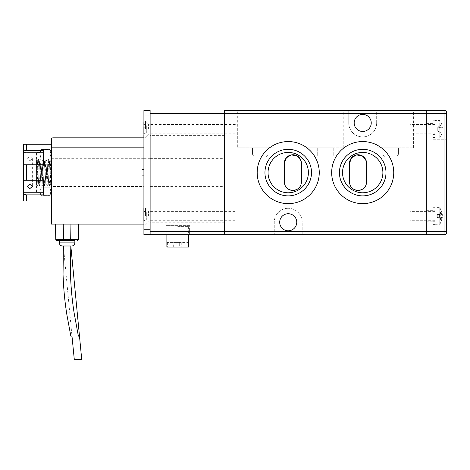 <?xml version="1.0" encoding="UTF-8"?>
<svg xmlns="http://www.w3.org/2000/svg" width="470" height="470" viewBox="0 0 470 470"><rect width="100%" height="100%" fill="white"/><g stroke="black" fill="none" stroke-linecap="round" stroke-linejoin="round"><path stroke-width="0.35" stroke-dasharray="2.35 1.76" d="M302.192 222.251A13.965 13.965 0 0 0 288.222 208.286A13.965 13.965 0 0 1 302.192 222.251L302.192 234.665L302.192 222.251M266.296 157.08L254.288 157.08L252.537 154.336L252.537 153.044L252.537 154.336L254.288 157.08L266.296 157.08L268.053 154.336L268.053 153.044L268.053 154.336L266.296 157.08L254.288 157.08L266.296 157.08M396.645 157.08L384.63 157.08L382.88 154.336L382.88 153.044L382.88 154.336L384.63 157.08L396.645 157.08L398.396 154.336L398.396 153.044L398.396 154.336L396.645 157.08L384.63 157.08L396.645 157.08M332.784 157.08L318.149 157.08L317.708 155.405L318.149 157.08L332.784 157.08L333.224 155.405L332.784 157.08L318.149 157.08L332.784 157.08M317.708 155.405L317.708 147.768L317.708 155.405M333.224 155.405L333.224 147.768L333.224 155.405M284.344 181.908L284.344 163.29M301.076 160.905L301.411 163.29L301.411 181.908M349.515 181.908L349.515 163.29M366.248 160.905L366.588 163.29L366.588 181.908M426.325 172.596L426.325 192.148L426.325 172.596M224.601 172.596L224.601 192.148L224.601 172.596M362.705 114.41A8.536 8.536 0 0 0 354.174 122.946A8.536 8.536 0 0 0 362.705 131.477A8.536 8.536 0 0 0 371.241 122.946A8.536 8.536 0 0 0 362.705 114.41M237.327 147.768L273.945 147.768L237.327 147.768L237.327 110.532L273.945 110.532L237.327 110.532M273.945 147.768L273.945 110.532M307.157 147.768L343.776 147.768L307.157 147.768L307.157 110.532L343.776 110.532L307.157 110.532M343.776 147.768L343.776 110.532M376.981 147.768L413.606 147.768L376.981 147.768L376.981 110.532L413.606 110.532L376.981 110.532M413.606 147.768L413.606 110.532M362.705 141.564A31.032 31.032 0 0 0 331.673 172.596A31.032 31.032 0 0 0 362.705 203.633A31.032 31.032 0 0 0 393.743 172.596A31.032 31.032 0 0 0 362.705 141.564M288.222 141.564A31.032 31.032 0 0 0 257.19 172.596A31.032 31.032 0 0 0 288.222 203.633A31.032 31.032 0 0 0 319.259 172.596A31.032 31.032 0 0 0 288.222 141.564M288.222 213.721A8.536 8.536 0 0 0 279.691 222.251A8.536 8.536 0 0 0 288.222 230.788A8.536 8.536 0 0 0 296.758 222.251A8.536 8.536 0 0 0 288.222 213.721M362.705 152.427A20.175 20.175 0 0 0 342.536 172.596A20.175 20.175 0 0 0 362.705 192.77A20.175 20.175 0 0 0 382.88 172.596A20.175 20.175 0 0 0 362.705 152.427M288.222 152.427A20.175 20.175 0 0 0 268.053 172.596A20.175 20.175 0 0 0 288.222 192.77A20.175 20.175 0 0 0 308.396 172.596A20.175 20.175 0 0 0 288.222 152.427M348.74 113.634L348.74 122.946A13.965 13.965 0 0 0 362.705 136.911A13.965 13.965 0 0 0 376.67 122.946L376.67 110.532L426.325 110.532L426.325 234.665L224.601 234.665L224.601 110.532L348.74 110.532L348.74 113.634L224.601 113.634L224.601 234.665L150.118 234.665L150.118 110.532M288.222 208.286A13.965 13.965 0 0 0 274.257 222.251L274.257 234.665L274.257 222.251A13.965 13.965 0 0 1 288.222 208.286M376.67 122.946A13.965 13.965 0 0 1 362.705 136.911A13.965 13.965 0 0 1 348.74 122.946L348.74 110.532L376.67 110.532L376.67 122.946M252.537 147.768L252.537 154.336L252.537 147.768L268.053 147.768L252.537 147.768M268.053 154.336L268.053 147.768L268.053 154.336M382.88 147.768L382.88 154.336L382.88 147.768L398.396 147.768L382.88 147.768M398.396 154.336L398.396 147.768L398.396 154.336M333.224 147.768L317.708 147.768L333.224 147.768M150.118 172.596L150.118 186.872L150.118 172.596M150.118 216.047L150.118 209.837L150.118 216.047M224.601 216.047L224.601 209.837L224.601 216.047M150.118 129.15L150.118 122.946L150.118 129.15M224.601 129.15L224.601 122.946L224.601 129.15M189.381 225.359L166.104 225.359L189.381 225.359L189.381 234.665L166.104 234.665L189.381 234.665M166.104 225.359L166.104 234.665M224.601 110.532L224.601 113.634L150.118 113.634M143.914 172.596L143.914 186.872L143.914 172.596M148.567 216.047L148.567 211.083L148.567 216.047M148.567 129.15L148.567 124.186L148.567 129.15M143.914 216.047L143.914 206.424L143.914 216.047M143.914 129.15L143.914 119.527L143.914 129.15M142.052 172.596L142.052 175.704L142.052 172.596M150.118 234.665L150.118 229.237L150.118 234.665L143.914 234.665L143.914 110.532M143.914 115.961L150.118 115.961L150.118 229.237L143.914 229.237M177.731 226.599L188.605 226.599L177.731 226.599M188.605 247.079L188.094 247.079L188.094 242.426L167.379 242.426L188.094 242.426M167.379 242.426L167.379 247.079L166.879 247.079M167.379 247.079L188.094 247.079M179.282 247.079L176.179 247.079L179.299 247.079L179.282 242.426L179.299 247.079M173.677 247.079L173.677 242.426M181.749 242.426L181.749 247.079M179.299 242.426L176.197 242.426L176.179 247.079L176.179 242.426L179.282 242.426M433.158 221.323L433.158 205.96L433.158 226.135L433.158 207.67L433.158 224.425L433.158 221.323L435.014 221.211L435.014 210.772L435.014 224.425L433.158 224.355M426.325 216.047L426.325 210.307L426.325 216.047M433.158 134.426L433.158 119.063L433.158 139.238L433.158 120.772L433.158 137.528L433.158 134.426L435.014 134.314L435.014 120.461L435.014 137.528L433.158 137.457M426.325 129.15L426.325 123.41L426.325 129.15M446.5 216.047L446.5 205.96L446.5 216.047M446.5 129.15L446.5 119.063L446.5 129.15M376.67 113.634L426.325 113.634L426.325 110.532M446.5 233.114A1.551 1.551 0 0 1 444.949 234.665A1.551 1.551 0 0 0 446.5 233.114L446.5 231.563L444.949 231.563L444.949 113.634L446.5 113.634L446.5 112.083A1.551 1.551 0 0 0 444.949 110.532L444.949 113.634L426.325 113.634L426.325 231.563L302.192 231.563M426.325 234.665L426.325 231.563L444.949 231.563L444.949 234.665M439.803 223.808L439.803 207.358L439.803 223.808A15.516 13.859 180 0 0 441.859 219.889L442.323 216.041A15.486 6.974 0 0 1 441.829 217.146L441.829 218.809A15.486 6.974 180 0 0 442.323 217.716L441.859 219.889M442.323 217.716L442.323 218.127L442.323 217.716L437.629 217.716L441.829 218.809M442.323 214.802L442.323 216.053A15.486 6.974 180 0 0 441.829 214.949L441.829 213.286A15.486 6.974 0 0 1 442.323 214.379L441.829 211.8L442.323 214.802L437.629 214.802L441.829 212.634M435.014 213.95L435.014 220.7L435.014 213.95M410.193 218.145L410.193 211.394L410.193 218.145M435.014 212.135L435.014 224.736L435.014 212.135M442.323 214.379L442.323 213.968L442.323 214.379L437.629 214.379L441.829 213.286M442.323 217.293L437.629 217.293L441.829 219.461M441.829 214.949L437.253 216.159L437.253 217.945L442.323 218.127M441.829 211.8L437.253 214.15L437.253 216.159M441.829 217.146L437.253 215.936L437.253 214.15M441.829 220.295L437.629 218.127M437.629 217.293L437.253 217.087M437.629 214.379L437.253 214.449M437.629 214.802L437.253 215.007M437.629 217.716L437.253 217.639L437.253 215.936M437.253 217.945L437.253 217.639M435.014 137.839L439.803 137.839L439.803 120.461L439.803 137.839A15.516 15.516 0 0 0 441.859 133.457L441.859 133.457M441.829 133.439L442.323 130.078L441.829 133.439L437.629 131.013L441.829 133.439M442.323 130.078L441.829 130.078L441.829 128.222L441.829 130.078L442.323 130.078L437.629 130.078L442.323 130.078M441.829 128.222L442.323 128.222L442.323 127.288L442.323 128.222L437.629 128.222L441.829 128.222M442.323 127.288L441.859 124.844L442.323 127.288L437.629 127.288L441.829 124.861L437.253 127.505L437.253 130.795L437.629 131.013L437.253 130.795L437.253 127.505L442.323 127.288M441.859 124.844A15.516 15.516 0 0 0 439.803 120.461L435.014 120.461M410.193 129.15L410.193 124.497L410.193 129.15M441.829 130.078L437.629 130.078L441.829 130.078M442.323 128.222L437.629 128.222L442.323 128.222M437.629 130.078L437.253 130.108L437.629 130.078M437.629 128.222L437.253 128.192L437.629 128.222M435.014 221.211L435.014 224.425M435.014 221.323L433.158 221.211M435.014 224.355L433.158 224.425M435.014 134.314L435.014 137.528M435.014 134.426L433.158 134.314M435.014 137.457L433.158 137.528M148.878 216.047L148.878 220.7L148.878 216.047M236.862 216.047L236.862 220.7L236.862 216.047M145.465 216.047L145.465 207.975L145.465 216.047M143.761 216.047L143.761 207.975L143.761 216.047M143.761 214.12L143.761 221.012L143.761 214.12L146.317 214.12L146.317 212.558L143.761 211.083L146.317 212.558L146.317 215.054L146.317 214.12L143.761 214.12M143.761 215.054L146.317 215.054L146.317 217.04L146.317 215.054L143.761 215.054M143.761 217.04L146.317 217.04L146.317 217.968L146.317 217.04L143.761 217.04M143.761 221.012L146.317 219.531L146.317 217.968L146.317 219.531L143.761 221.012M148.878 129.15L148.878 124.497L148.878 129.15M236.862 129.15L236.862 124.497L236.862 129.15M145.465 129.15L145.465 121.084L145.465 129.15M143.761 137.216L143.761 121.084M143.761 127.223L143.761 134.114L143.761 127.223L146.317 127.223L146.317 125.66L143.761 124.186L146.317 125.66L146.317 128.157L146.317 127.223L143.761 127.223M143.761 128.157L146.317 128.157L146.317 130.143L146.317 128.157L143.761 128.157M143.761 130.143L146.317 130.143L146.317 131.077L146.317 130.143L143.761 130.143M143.761 134.114L146.317 132.64L146.317 131.077L146.317 132.64L143.761 134.114M67.104 245.992L70.829 245.992M143.914 186.484L143.914 158.713L143.914 186.484L51.43 186.484L51.43 158.713L51.43 186.484M143.914 158.713L51.43 158.713M78.449 239.494L63.515 239.494L63.515 240.411L70.688 240.411L58.691 240.411M59.343 240.411L74.859 240.411L74.859 242.89L59.343 242.89L74.859 242.89L59.343 242.89L59.343 240.411L74.859 240.411L59.343 240.411M143.914 224.114L143.914 147.151L143.914 224.114L51.43 224.114M143.914 147.151L143.914 137.839L143.914 147.151L52.981 147.151L52.981 224.114M78.713 224.114L55.489 224.114L78.713 224.114M23.5 200.996L23.5 192.588C23.682 193.922 24.716 194.65 26.602 194.786L43.363 194.786L43.363 180.268L23.5 180.268L23.5 164.753L43.363 164.753L23.5 164.753L43.363 164.753L43.363 150.324L26.602 150.324L26.602 144.202L51.43 144.202L51.43 200.996L51.43 139.39A1.551 1.551 0 0 1 52.981 137.839L52.981 147.151L51.43 147.151M55.489 224.114L56.024 240.129L55.76 239.494L63.515 239.494L63.25 224.114M56.053 240.158L56.688 240.411L56.053 240.158M63.573 245.992L71.029 245.992L63.573 245.992M74.571 359.468L81.451 359.468M63.662 245.992L70.547 245.992M71.193 336.132L72.069 336.132M78.079 336.132L78.378 336.132M36.537 153.05L36.537 153.044A0.623 0.623 0 0 1 37.154 152.427L37.154 192.77L37.154 152.427L36.537 153.044L36.537 192.148A0.623 0.623 180 0 0 37.154 192.77L36.537 192.148L36.537 153.05M50.813 172.596L50.813 185.01L50.813 168.154L50.325 184.528L49.52 161.427L48.281 183.77L47.035 161.427L45.796 183.77L44.556 161.427L43.334 183.752L42.124 185.85L43.322 159.348L44.568 185.85L45.807 159.348L47.047 185.85L48.328 159.348L49.573 185.85L50.772 159.348L50.813 172.596L50.813 153.784L50.813 191.413L50.813 172.596L49.914 164.242L49.914 157.961L50.813 153.784C50.813 149.918 50.813 149.918 50.813 153.784C50.813 149.918 50.813 149.918 50.813 153.784L49.914 149.607L50.813 153.784L49.914 157.961L49.914 164.242L50.813 172.596L49.914 180.956L50.813 172.596M43.322 159.348L42.112 161.445L43.375 183.77L44.615 161.427L45.86 183.77L47.1 161.427L48.34 183.77L49.567 161.427L50.772 159.348M49.532 185.85L48.34 183.77M47.088 185.85L48.281 183.77M47.047 185.85L45.819 183.746L44.609 185.844M44.568 185.85L43.375 183.77M39.639 185.844L40.843 159.348L42.094 161.445L40.831 183.77L39.586 161.427L38.346 183.77L37.377 161.046L36.537 184.54L36.531 161.004L37.118 185.85L38.358 159.348L39.598 185.844L40.896 183.77L42.071 161.427L43.31 183.77M40.884 159.348L42.083 185.85L40.831 183.77L39.65 161.427L38.411 183.77L37.776 172.22M45.849 159.348L47.065 161.451L48.293 159.348M44.579 161.451L43.369 159.359L44.579 161.445L45.807 159.348M36.537 184.54L36.537 173.189M37.389 161.04L36.537 160.182L36.531 161.004L37.776 173.971M39.95 172.596L39.95 152.427L39.95 172.596L40.843 164.242L49.914 164.242L40.843 164.242L40.843 157.961L39.95 153.784L40.843 149.607L49.914 149.607L40.843 149.325L39.95 153.784L40.843 157.961L49.914 157.961L40.843 157.961L40.843 164.242L39.95 172.596L40.843 180.956L39.95 172.596L39.95 153.784C39.95 149.918 39.95 149.918 39.95 153.784C39.95 149.918 39.95 149.918 39.95 153.784L39.95 191.413L40.843 187.236L40.843 180.956L49.914 180.956L49.914 187.236L49.914 180.956L40.843 180.956L40.843 187.236L39.95 191.413L40.843 195.591L39.95 191.413L39.95 172.596L39.95 192.77L39.95 172.596M50.807 168.154L50.813 159.342M50.813 191.413C50.813 195.279 50.813 195.279 50.813 191.413C50.813 195.279 50.813 195.279 50.813 191.413L49.914 187.236L50.813 191.413L49.914 195.873L50.813 191.413M50.813 169.2C50.343 163.143 49.955 160.993 49.567 161.433L48.328 159.348M49.914 187.236L40.843 187.236L49.914 187.236M49.914 195.591L40.843 195.591L49.914 195.591M39.95 191.413C39.95 195.279 39.95 195.279 39.95 191.413C39.95 195.279 39.95 195.279 39.95 191.413M51.43 165.552L51.43 185.48L51.43 165.552M50.813 165.552L50.813 185.48L50.813 165.552M50.813 162.244L50.813 191.531L50.813 162.244M51.43 182.953L51.43 153.667L51.43 182.953M29.704 160.922L32.348 158.572L29.704 156.351L27.066 158.572L29.704 160.922M26.602 194.786L26.602 200.996L51.43 200.996M26.602 150.324C24.722 150.453 23.688 151.181 23.5 152.521L23.5 144.202M23.5 152.521L43.363 152.762L43.363 150.324M43.363 164.753L43.363 152.762L43.363 164.753M43.363 180.268L23.5 180.268L43.363 180.268L43.363 192.259L43.363 180.268M43.363 194.786L43.363 192.259L23.5 192.259L23.5 192.588M43.363 150.236L43.363 152.762M43.363 194.874L43.363 192.259M23.5 152.762L23.5 164.753M23.5 180.268L23.5 192.259M274.257 231.563L150.118 231.563M446.5 112.083A1.551 1.551 0 0 0 444.949 110.532M441.859 212.205A15.516 13.859 180 0 0 439.803 208.286M437.629 216.041L442.323 216.041L437.629 216.053M437.629 213.968L442.323 213.968L439.803 207.358L435.014 207.358M442.323 131.013L437.629 131.013L442.323 131.013M143.761 217.968L146.317 217.968L143.761 217.968M143.761 131.077L146.317 131.077L143.761 131.077M70.958 224.114L70.688 240.411M42.159 161.451L43.369 159.359M26.602 180.268L26.602 164.753M224.601 153.044L252.537 153.044M268.053 153.044L317.708 153.044M333.224 153.044L382.88 153.044M398.396 153.044L426.325 153.044M224.601 192.148L426.325 192.148M150.118 158.631L224.601 158.631M224.601 209.837L150.118 209.837M224.601 122.946L150.118 122.946M150.118 186.567L224.601 186.567M224.601 222.251L150.118 222.251M224.601 135.354L150.118 135.354M143.914 158.325L150.118 158.325M150.118 211.083L148.567 211.083L143.914 206.424M150.118 124.186L148.567 124.186L143.914 119.527M142.052 175.704L143.914 175.704L142.052 175.704M143.914 186.872L150.118 186.872M150.118 221.012L148.567 221.012L143.914 225.665M150.118 134.114L148.567 134.114L143.914 138.773M142.052 169.494L143.914 169.494L142.052 169.494M188.605 226.599L188.605 234.665M166.879 226.599L166.879 234.665M426.325 210.307L433.158 210.307M426.325 123.41L433.158 123.41M433.158 205.96L446.5 205.96M433.158 119.063L446.5 119.063M426.325 221.787L433.158 221.787M426.325 134.89L433.158 134.89M433.158 226.135L446.5 226.135M433.158 139.238L446.5 139.238M435.014 224.736L439.803 224.736L442.329 218.115M435.014 220.7L410.193 220.7M435.014 211.394L410.193 211.394M437.253 214.479L442.364 214.479M437.253 217.616L442.364 217.616M435.014 133.803L410.193 133.803M435.014 124.497L410.193 124.497M433.158 210.772L435.014 210.772M433.158 207.67L435.014 207.67M433.158 123.874L435.014 123.874M433.158 120.772L435.014 120.772M143.761 224.114L145.465 224.114L148.878 220.7L236.862 220.7M143.761 207.975L145.465 207.975L148.878 211.394L236.862 211.394M143.914 137.216L145.465 137.216L148.878 133.803L236.862 133.803M143.914 121.084L145.465 121.084L148.878 124.497L236.862 124.497M66.957 245.992L62.445 245.992L66.957 245.992M67.251 245.992L63.38 245.992L71.981 336.132M50.325 184.528L50.813 185.01M39.95 152.427L37.154 152.427M49.573 185.85L50.337 184.522M50.813 150.876L49.914 149.325L40.843 149.325L39.95 150.876M50.813 194.322L49.914 195.873L40.843 195.873L39.95 194.322M38.37 183.752L37.159 185.85M38.399 159.348L39.609 161.451M37.118 185.85L36.59 184.933M38.358 159.348L37.377 161.046M39.598 185.844L38.387 183.746M40.843 159.348L39.627 161.445M39.95 192.77L37.154 192.77M50.813 185.48L51.43 185.48M50.813 153.667L51.43 153.667M50.813 159.718L51.43 159.718M50.813 191.531L51.43 191.531M32.348 158.572L32.348 186.502M27.066 158.572L27.066 186.502"/><path stroke-width="0.7" d="M284.344 163.29A8.536 8.536 0 0 1 292.88 154.753A8.536 8.536 0 0 1 301.411 163.29L301.411 181.908A8.536 8.536 0 0 1 292.88 190.444C287.476 189.833 284.626 186.989 284.344 181.908L284.344 163.29L286.377 157.761L291.488 154.865L297.816 156.328L301.076 160.905M349.515 163.29A8.536 8.536 0 0 1 358.052 154.753A8.536 8.536 0 0 1 366.588 163.29L366.588 181.908A8.536 8.536 0 0 1 358.052 190.444C352.647 189.833 349.798 186.989 349.515 181.908L349.515 163.29L351.548 157.761L356.66 154.865L362.993 156.328L366.248 160.905M362.705 131.477A8.536 8.536 0 0 1 354.174 122.946A8.536 8.536 0 0 1 362.705 114.41A8.536 8.536 0 0 1 371.241 122.946A8.536 8.536 0 0 1 362.705 131.477M362.705 203.633A31.032 31.032 0 0 1 331.673 172.596A31.032 31.032 0 0 1 362.705 141.564A31.032 31.032 0 0 1 393.743 172.596A31.032 31.032 0 0 1 362.705 203.633M288.222 203.633A31.032 31.032 0 0 1 257.19 172.596A31.032 31.032 0 0 1 288.222 141.564A31.032 31.032 0 0 1 319.259 172.596A31.032 31.032 0 0 1 288.222 203.633M288.222 230.788A8.536 8.536 0 0 1 279.691 222.251A8.536 8.536 0 0 1 288.222 213.721A8.536 8.536 0 0 1 296.758 222.251A8.536 8.536 0 0 1 288.222 230.788M301.411 181.908C301.141 186.978 298.297 189.821 292.88 190.444A8.536 8.536 0 0 1 284.344 181.908M366.588 181.908C366.312 186.978 363.469 189.821 358.052 190.444A8.536 8.536 0 0 1 349.515 181.908M362.705 192.77A20.175 20.175 0 0 1 342.536 172.596A20.175 20.175 0 0 1 362.705 152.427A20.175 20.175 0 0 1 382.88 172.596A20.175 20.175 0 0 1 362.705 192.77M288.222 192.77A20.175 20.175 0 0 1 268.053 172.596A20.175 20.175 0 0 1 288.222 152.427A20.175 20.175 0 0 1 308.396 172.596A20.175 20.175 0 0 1 288.222 192.77M150.118 231.563L224.601 231.563L224.601 110.532L224.601 113.634L150.118 113.634L150.118 234.665L224.601 234.665L224.601 231.563L224.601 234.665L426.325 234.665L426.325 110.532L426.325 113.634L224.601 113.634L224.601 231.563L426.325 231.563L426.325 113.634L444.949 113.634L444.949 110.532L426.325 110.532L444.949 110.532A1.551 1.551 0 0 1 446.5 112.083L446.5 231.563L446.5 113.634L444.949 113.634L444.949 231.563L426.325 231.563L426.325 234.665L444.949 234.665L426.325 234.665M224.601 110.532L426.325 110.532M150.118 110.532L143.914 110.532L150.118 110.532L150.118 113.634M143.914 229.237L150.118 229.237L150.118 115.961L143.914 115.961L143.914 234.665L150.118 234.665M143.914 110.532L143.914 115.961M166.879 234.665L166.879 247.079L188.605 247.079L188.605 234.665M446.5 233.114L446.5 231.563L444.949 231.563L444.949 234.665A1.551 1.551 0 0 0 446.5 233.114A1.551 1.551 0 0 1 444.949 234.665M143.914 121.084L143.914 137.216M310.729 166.644A23.277 23.277 0 0 0 282.27 150.095A23.277 23.277 0 0 0 265.72 178.553A23.277 23.277 0 0 0 294.179 195.103A23.277 23.277 0 0 0 310.729 166.644M318.225 164.665A31.032 31.032 0 0 0 280.29 142.598A31.032 31.032 0 0 0 258.224 180.533A31.032 31.032 0 0 0 296.159 202.599A31.032 31.032 0 0 0 318.225 164.665M376.3 153.702A23.277 23.277 0 0 0 343.811 159.007A23.277 23.277 0 0 0 349.116 191.496A23.277 23.277 0 0 0 381.605 186.191A23.277 23.277 0 0 0 376.3 153.702M380.829 147.404A31.032 31.032 0 0 0 337.513 154.477A31.032 31.032 0 0 0 344.586 197.794A31.032 31.032 0 0 0 387.903 190.72A31.032 31.032 0 0 0 380.829 147.404M67.251 245.992L62.445 245.992C60.565 245.804 59.531 244.77 59.343 242.89L74.859 242.89C74.677 244.77 73.643 245.804 71.757 245.992C73.643 245.804 74.677 244.77 74.859 242.89L74.859 240.411L59.343 240.411L59.343 242.89C59.531 244.77 60.565 245.804 62.445 245.992L63.38 245.992L63.045 274.457C63.526 288.316 64.795 301.681 66.846 314.548L70.835 336.132L71.193 336.132L70.835 336.132M70.547 245.992L63.662 245.992M143.914 224.114L51.43 224.114L51.43 139.39A1.551 1.551 0 0 1 52.981 137.839L143.914 137.839L52.981 137.839L52.981 147.151L143.914 147.151M51.43 224.114L51.43 144.202L23.5 144.202L26.602 144.202L26.602 150.236L43.363 150.236L43.363 164.753L23.5 164.753L23.5 180.268L43.363 180.268L43.363 194.874L26.602 194.874C24.722 194.745 23.688 194.01 23.5 192.677L23.5 200.996L25.639 200.996M70.958 224.114L70.688 239.494L78.449 239.494L78.713 224.114L78.449 239.494L77.515 240.411M55.489 224.114L55.76 239.494L70.688 239.494L70.688 240.411M55.76 239.494L56.688 240.411L63.515 240.411L63.25 224.114M58.691 240.411L56.688 240.411M74.571 359.468L81.727 359.468L70.829 245.992L70.365 270.038C70.694 284.873 71.945 299.155 74.113 312.879L78.378 336.132M72.069 336.132L71.193 336.132M29.704 184.158L32.348 186.502L29.704 188.723L27.066 186.502L29.704 184.158M51.43 200.996L23.5 200.996M23.5 144.202L23.5 152.433C23.682 151.099 24.716 150.371 26.602 150.236M43.363 152.762L23.5 152.762L23.5 152.433M43.363 192.259L23.5 192.259L23.5 192.677M23.5 192.259L23.5 180.268M23.5 164.753L23.5 152.762M444.949 110.532A1.551 1.551 0 0 1 446.5 112.083M51.43 147.151L52.981 147.151L52.981 224.114M51.43 139.39A1.551 1.551 0 0 1 52.981 137.839M26.602 164.753L26.602 180.268M26.602 194.874L26.602 200.996M71.981 336.132L74.295 359.468"/></g></svg>
